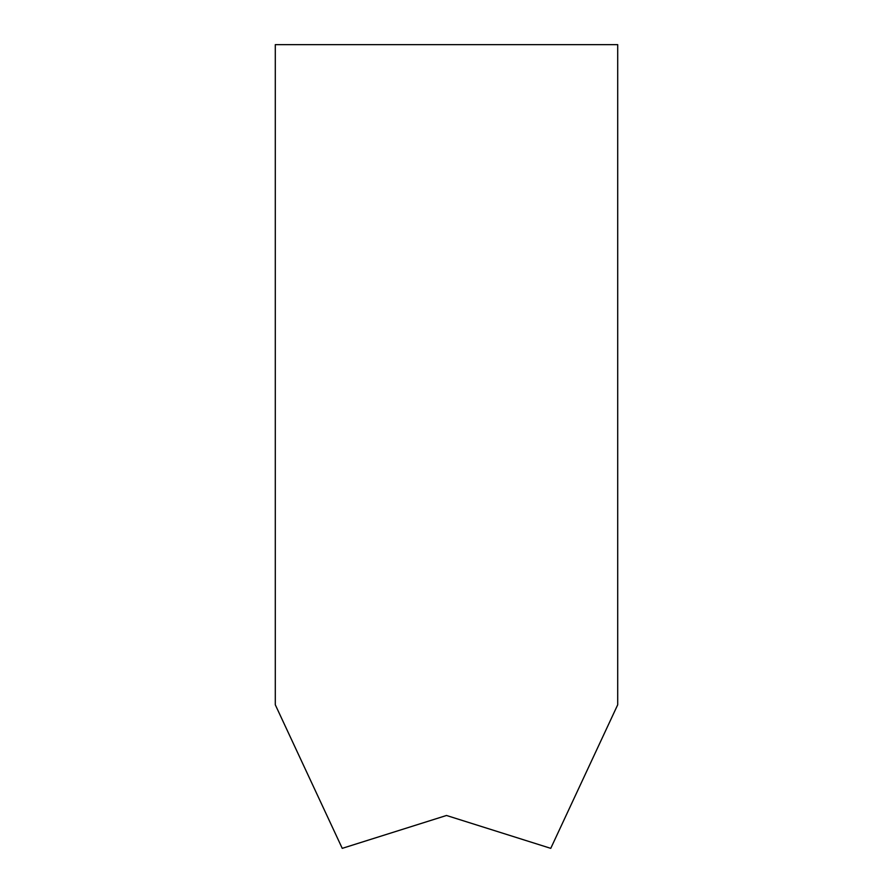 <?xml version="1.0" encoding="UTF-8"?>
<svg xmlns="http://www.w3.org/2000/svg" width="893" height="893" viewBox="0 0 893 893"><rect width="100%" height="100%" fill="white"/><g stroke="black" fill="none" stroke-linecap="round" stroke-linejoin="round"><path stroke-width="1.34" d="M368.229 840.157L446.5 815.476L342.242 848.35L275.29 704.767L275.29 44.65L617.71 44.65L617.71 704.767L550.758 848.35L446.5 815.476L524.771 840.157"/></g></svg>
